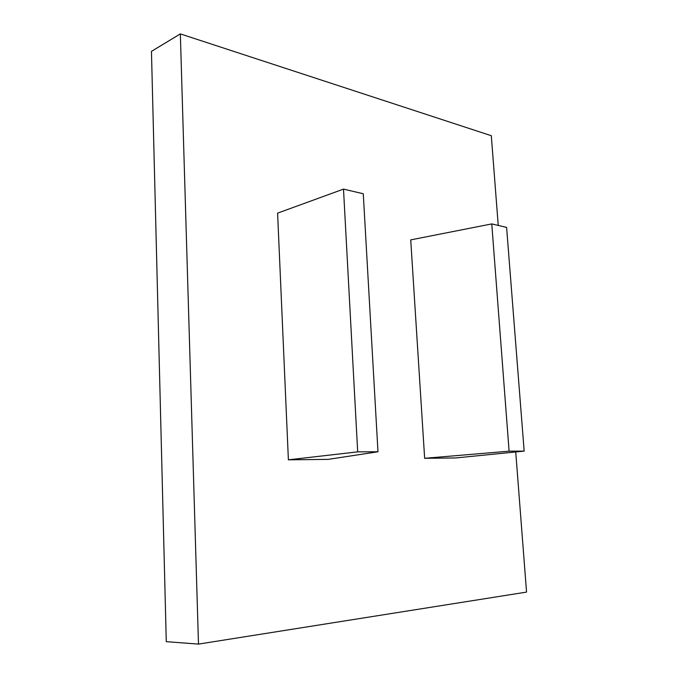 <?xml version="1.0" encoding="UTF-8"?>
<svg xmlns="http://www.w3.org/2000/svg" width="678" height="678" viewBox="0 0 678 678"><rect width="100%" height="100%" fill="white"/><g stroke="black" fill="none" stroke-linecap="round" stroke-linejoin="round"><path stroke-width="1.02" d="M424.648 458.303L410.724 239.885L491.77 223.918L509.102 451.175L424.648 458.303L455.709 457.955L524.162 451.107L509.102 451.175M524.162 451.107L506.602 227.393L491.77 223.918M288.387 459.82L277.59 213.146L343.5 189.111L363.272 193.755L377.977 451.768L328.152 459.379L288.387 459.82L357.687 451.862L343.5 189.111M357.687 451.862L377.977 451.768M515.729 451.955L526.552 592.097L198.484 644.1L180.34 33.9L491.304 135.71L498.237 225.435M198.484 644.1L166.279 641.668L151.448 51.367L180.34 33.9"/></g></svg>
